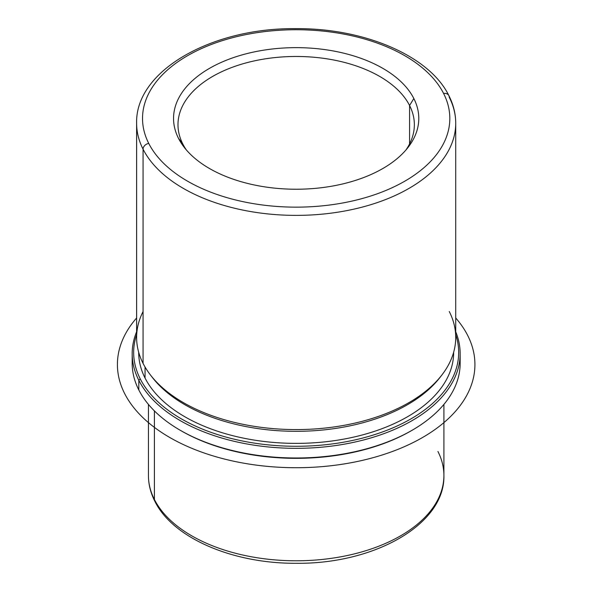 <?xml version="1.0" encoding="UTF-8"?>
<svg xmlns="http://www.w3.org/2000/svg" width="592" height="592" viewBox="0 0 592 592"><rect width="100%" height="100%" fill="white"/><g stroke="black" fill="none" stroke-linecap="round" stroke-linejoin="round"><path stroke-width="0.89" d="M145.055 378.051L145.055 367.025L145.055 378.051A157.487 90.924 180 0 1 138.683 352.455L138.683 352.247A157.487 90.924 0 0 0 145.055 378.051A157.487 90.924 0 0 0 318.74 442.439A157.487 90.924 0 0 0 453.657 352.247L453.657 352.455A157.487 90.924 180 0 1 318.57 442.453A157.487 90.924 180 0 1 145.055 378.051M151.478 376.29A157.487 90.924 0 0 0 296.17 431.316A157.487 90.924 0 0 0 440.862 376.29M143.072 311.533A159.551 92.115 0 0 0 143.072 363.399A159.551 92.115 0 0 0 150.516 375.069A159.551 92.115 0 0 0 296.17 429.585A159.551 92.115 0 0 0 441.824 375.069A159.551 92.115 0 0 0 449.269 311.533M441.824 375.069L439.937 377.511A157.487 90.924 180 0 1 296.17 431.316A157.487 90.924 180 0 1 152.403 377.511L150.516 375.069M413.83 98.509A122.618 70.796 180 0 1 408.11 147.341A122.618 70.796 180 0 1 296.17 189.233A122.618 70.796 180 0 1 184.23 147.341A122.618 70.796 180 0 1 178.51 138.373L182.765 143.915A118.185 68.235 0 0 0 186.369 149.954A118.185 68.235 180 0 1 182.765 143.915L178.51 138.373A122.618 70.796 180 0 1 261.649 50.505A122.618 70.796 180 0 1 413.83 98.509L409.575 105.494L413.83 98.509A122.618 70.796 0 0 0 261.649 50.505A122.618 70.796 0 0 0 178.51 138.373A122.618 70.796 0 0 0 330.691 186.369A122.618 70.796 0 0 0 413.83 98.509M405.971 149.954A118.185 68.235 0 0 0 409.575 105.494A118.185 68.235 0 0 0 262.892 59.23A118.185 68.235 0 0 0 182.765 143.915A118.185 68.235 180 0 1 177.985 124.705A118.185 68.235 180 0 1 279.365 57.165A118.185 68.235 180 0 1 409.575 105.494A118.185 68.235 180 0 1 414.356 124.705A118.185 68.235 180 0 1 405.971 149.954M455.722 334.643A162.511 93.825 180 0 1 334.51 443.63A162.511 93.825 180 0 1 140.237 378.865A162.511 93.825 180 0 1 136.619 334.643A162.511 93.825 0 0 0 140.237 378.865A162.511 93.825 -0 0 0 334.51 443.63A162.511 93.825 -0 0 0 455.722 334.643M455.722 331.794A163.984 94.676 180 0 1 338.202 445.169A163.984 94.676 180 0 1 138.817 380.316L140.237 378.865L138.817 380.316A163.984 94.676 180 0 1 136.619 331.794A163.984 94.676 0 0 0 132.186 353.661A163.984 94.676 0 0 0 138.817 380.316A163.984 94.676 0 0 0 319.488 447.374A163.984 94.676 0 0 0 460.154 353.661A163.984 94.676 0 0 0 455.722 331.794M180.738 430.554A162.511 93.825 0 0 0 411.603 430.554M460.154 353.661L460.154 363.31A163.984 94.676 180 0 1 319.488 457.024A163.984 94.676 180 0 1 138.817 389.965L138.817 380.316L138.817 389.965A163.984 94.676 180 0 1 132.186 363.31L132.186 353.661M132.393 358.486A163.984 94.676 0 0 0 138.817 389.965A163.984 94.676 -0 0 0 180.212 430.258A163.984 94.676 -0 0 0 412.128 430.258A163.984 94.676 -0 0 0 459.94 358.486M412.128 430.258L411.085 430.858A162.511 93.825 180 0 1 181.256 430.858L180.212 430.258M409.575 143.915L409.575 105.494L409.575 143.915M143.072 149.199A159.551 92.115 0 0 0 318.859 214.445A159.551 92.115 0 0 0 455.722 123.262A159.551 92.115 0 0 0 449.269 97.325A5.913 4.632 153.1 0 0 448.869 95.608A5.913 4.632 153.1 0 0 443.6 93.462A153.646 88.704 180 0 1 339.431 203.559A153.646 88.704 180 0 1 148.74 143.412A153.646 88.704 180 0 1 252.91 33.322A153.646 88.704 180 0 1 443.6 93.462A153.646 88.704 0 0 0 252.91 33.322A153.646 88.704 0 0 0 148.74 143.412A5.913 4.632 153.1 0 0 143.072 149.199L143.072 363.399L143.072 149.199A159.551 92.115 180 0 1 136.619 123.262A159.551 92.115 0 0 0 143.072 149.199A5.913 4.632 -26.9 0 1 148.74 143.412A153.646 88.704 0 0 0 339.431 203.559A153.646 88.704 0 0 0 443.6 93.462A5.913 4.632 -26.9 0 1 448.869 95.608C429.392 55.633 363.976 28.024 295.556 28.645C211.603 27.787 135.191 70.744 136.619 123.262L136.619 337.462A159.551 92.115 180 0 0 143.072 363.399A159.551 92.115 180 0 0 318.859 428.645A159.551 92.115 180 0 0 455.722 337.462L455.722 123.262A159.551 92.115 180 0 1 318.859 214.445A159.551 92.115 180 0 1 143.072 149.199M148.437 404.403L148.437 475.494C148.459 484.33 150.59 492.907 154.815 501.224C172.879 538.246 233.122 563.725 296.252 563.281C374.077 564.228 445.184 524.475 443.904 475.494A147.734 85.292 180 0 1 317.179 559.921A147.734 85.292 180 0 1 154.408 499.507L154.408 410.9L154.408 499.507A147.734 85.292 180 0 1 148.437 475.494A147.734 85.292 0 0 0 154.408 499.507A5.913 4.632 153.1 0 0 154.815 501.224A5.913 4.632 -26.9 0 1 154.408 499.507A147.734 85.292 0 0 0 317.179 559.921A147.734 85.292 0 0 0 443.904 475.494A147.734 85.292 0 0 0 437.932 451.474M455.722 317.978A178.762 103.208 180 0 1 400.991 448.114A178.762 103.208 180 0 1 169.771 437.495A178.762 103.208 180 0 1 136.619 317.978M455.722 123.262C455.699 113.775 453.413 104.555 448.869 95.608M443.904 475.494L443.904 404.403"/></g></svg>
